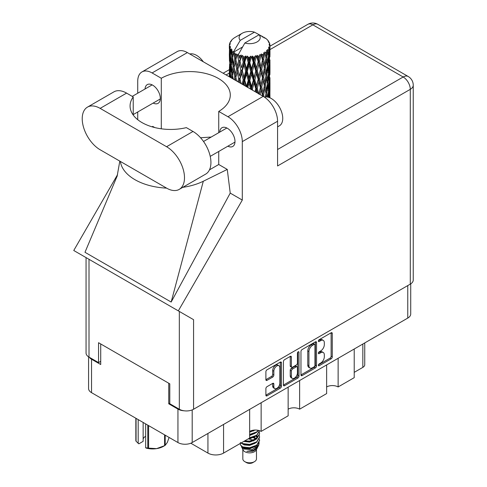 <?xml version="1.0" encoding="UTF-8"?>
<svg xmlns="http://www.w3.org/2000/svg" width="487" height="487" viewBox="0 0 487 487"><rect width="100%" height="100%" fill="white"/><g stroke="black" fill="none" stroke-linecap="round" stroke-linejoin="round"><path stroke-width="0.73" d="M278.99 365.737L277.84 365.073A4.267 2.465 120 0 0 275.709 365.28A4.267 2.465 120 0 0 272.69 370.51L273.84 371.173A4.267 2.465 120 0 1 276.86 365.944A4.267 2.465 120 0 1 278.99 365.737A4.267 2.465 120 0 1 279.873 367.691L279.873 383.123A4.267 2.465 120 0 1 278.01 387.415A4.267 2.465 120 0 1 274.723 388.559A4.267 2.465 120 0 1 273.84 386.605L273.84 384.036A1.595 0.919 120 0 0 273.511 383.306A1.595 0.919 120 0 0 272.714 383.385L267.016 386.672A1.595 0.919 120 0 0 265.89 388.626L265.89 395.201A1.595 0.919 120 0 0 266.219 395.931A1.595 0.919 120 0 0 267.016 395.852L280.323 388.169A1.595 0.919 120 0 0 281.456 386.215L281.456 362.772A1.595 0.919 120 0 0 281.121 362.042A1.595 0.919 120 0 0 280.323 362.121L267.016 369.803A1.595 0.919 120 0 0 265.89 371.758L265.89 379.702A1.595 0.919 120 0 0 266.219 380.432A1.595 0.919 120 0 0 267.016 380.353L272.714 377.066A1.595 0.919 120 0 0 273.84 375.112L273.84 371.173M298.202 351.797L298.994 352.253A1.114 0.645 120 0 0 298.762 351.742A1.114 0.645 120 0 0 298.202 351.797A1.114 0.645 120 0 0 297.417 353.166L297.417 363.065A1.595 0.919 120 0 1 296.285 365.019L292.51 367.198A1.595 0.919 120 0 1 291.713 367.277A1.595 0.919 120 0 1 291.378 366.547L291.378 357.044A1.595 0.919 120 0 0 291.049 356.314A1.595 0.919 120 0 0 290.252 356.393L291.378 357.044M300.966 351.504L300.966 374.947A1.595 0.919 120 0 0 301.295 375.678A1.595 0.919 120 0 0 302.092 375.599L315.406 367.916A1.595 0.919 120 0 0 316.532 365.962L316.532 342.519A1.595 0.919 120 0 0 316.203 341.789A1.595 0.919 120 0 0 315.406 341.868L302.092 349.55A1.595 0.919 120 0 0 300.966 351.504M410.718 283.86L410.718 313.975A10.075 5.82 180 0 1 407.765 318.09L192.195 442.549A10.075 5.82 180 0 1 177.944 442.549L91.532 392.656A10.075 5.82 180 0 1 88.579 388.541L88.579 356.837M320.708 363.034L319.155 363.929A1.114 0.645 120 0 0 318.425 364.909A1.114 0.645 120 0 0 318.595 365.804A1.114 0.645 120 0 0 319.155 365.749L331.142 358.834A1.595 0.919 120 0 0 332.268 356.88L332.268 333.437A1.595 0.919 120 0 0 331.939 332.706A1.595 0.919 120 0 0 331.142 332.785L319.155 339.701A1.114 0.645 120 0 0 318.425 340.687A1.114 0.645 120 0 0 318.595 341.582A1.114 0.645 120 0 0 319.155 341.527L320.708 340.632A5.107 2.946 120 0 1 323.258 340.376A5.107 2.946 120 0 1 324.318 342.714L324.318 344.668A5.107 2.946 120 0 1 320.708 350.92L319.155 351.815A1.114 0.645 120 0 0 318.425 352.801A1.114 0.645 120 0 0 318.595 353.696A1.114 0.645 120 0 0 319.155 353.641L320.708 352.746A5.107 2.946 120 0 1 323.258 352.491A5.107 2.946 120 0 1 324.318 354.828L324.318 356.782A5.107 2.946 120 0 1 320.708 363.034M297.867 378.04L284.554 385.728A1.595 0.919 120 0 1 283.757 385.807A1.595 0.919 120 0 1 283.428 385.077L296.717 377.376L297.867 378.04A1.595 0.919 120 0 0 298.994 376.092L298.994 352.253M284.554 385.728L283.428 385.077L283.428 361.634A1.595 0.919 120 0 1 284.554 359.68L290.252 356.393M261.142 402.743L261.142 431.403L288.146 415.813L288.146 387.153M338.13 358.292L338.13 386.952L354.219 377.662L354.219 349.002M299.633 380.517L299.633 409.177L326.637 393.587L326.637 364.927M169.786 403.206L168.752 403.802L177.944 409.11A10.075 5.82 0 0 0 184.104 410.784M168.752 403.802L168.752 383.232M89.304 357.269A10.075 5.82 0 0 0 91.532 359.217L100.724 364.526L100.724 343.962M364.739 342.927L364.739 364.726A6.501 3.75 180 0 1 362.833 367.381L354.219 372.354M223.563 424.433L223.563 453.093L249.648 438.038L249.648 409.372M190.819 443.213L207.937 453.093L207.937 433.46M326.637 386.952A8.127 4.693 180 0 1 338.13 386.952M288.146 409.177A8.127 4.693 180 0 1 299.633 409.177M249.648 431.403A8.127 4.693 180 0 1 261.142 431.403M223.563 453.093A11.049 6.38 180 0 1 207.937 453.093M323.258 352.491L322.108 351.827A5.107 2.946 120 0 0 319.557 352.083L320.708 352.746M318.449 352.716L319.557 352.083M323.258 340.376L322.108 339.713A5.107 2.946 120 0 0 319.557 339.969L320.708 340.632M318.449 340.608L319.557 339.969M318.449 364.83L329.991 358.17A1.595 0.919 120 0 0 331.117 356.216L331.117 332.798M300.966 374.923L314.255 367.253A1.595 0.919 120 0 0 315.381 365.299L315.381 341.88L316.532 342.519M314.164 366.808A1.114 0.645 120 0 0 314.955 365.445L314.955 344.863A1.114 0.645 120 0 0 314.724 344.352A1.114 0.645 120 0 0 314.164 344.406L312.526 345.35A5.107 2.946 120 0 0 308.916 351.602L308.916 365.67A5.107 2.946 120 0 0 309.976 368.008A5.107 2.946 120 0 0 312.526 367.752L314.164 366.808M314.724 344.352L313.573 343.688A1.114 0.645 120 0 0 313.013 343.743L314.164 344.406M309.976 368.008L308.825 367.344A5.107 2.946 120 0 1 307.772 365.007L307.772 350.938A5.107 2.946 120 0 1 311.382 344.686L313.013 343.743M290.228 356.405L290.228 365.883A1.595 0.919 120 0 0 290.562 366.614L291.713 367.277M297.843 352.107L297.843 375.428L298.994 376.092M291.378 376.414A4.267 2.465 120 0 0 292.261 378.369A4.267 2.465 120 0 0 295.554 377.224A4.267 2.465 120 0 0 297.417 372.932L297.417 367.49A1.595 0.919 120 0 0 297.082 366.766A1.595 0.919 120 0 0 296.285 366.839L292.51 369.024A1.595 0.919 120 0 0 291.378 370.978L291.378 376.414L290.228 375.751A4.267 2.465 120 0 0 291.116 377.705L292.261 378.369M297.082 366.766L295.932 366.102A1.595 0.919 120 0 0 295.134 366.181L296.285 366.839M290.228 375.751L290.228 370.315A1.595 0.919 120 0 1 291.36 368.361L295.134 366.181M296.717 377.376A1.595 0.919 120 0 0 297.843 375.428M274.723 388.559L273.572 387.896A4.267 2.465 120 0 1 272.69 385.941L272.69 383.397M265.89 379.677L271.563 376.402A1.595 0.919 120 0 0 272.69 374.448L272.69 370.51M265.89 395.176L279.179 387.506A1.595 0.919 120 0 0 280.305 385.552L280.305 362.133M179.246 189.376L205.672 174.115A25.348 14.634 -120 0 0 210.926 162.512A25.348 14.634 -120 0 0 192.998 131.46L186.363 127.631A40.628 23.455 0 0 1 130.078 105.983A40.628 23.455 0 0 1 133.219 96.943L126.583 93.114A25.348 14.634 -120 0 0 113.903 91.86L87.477 107.116A25.348 14.634 -120 0 0 83.587 127.43A25.348 14.634 -120 0 0 100.152 149.771L166.572 188.116A25.348 14.634 -120 0 0 179.246 189.376A25.348 14.634 -120 0 0 184.494 177.767A25.348 14.634 -120 0 0 166.572 146.721L100.152 108.376A25.348 14.634 -120 0 0 87.477 107.116M189.82 53.996A16.254 9.381 60 0 1 203.298 61.776M264.441 97.138A16.254 9.381 60 0 1 276.439 102.909A16.254 9.381 60 0 1 282.746 118.39A16.254 9.381 60 0 1 279.38 125.829L277.572 126.876M227.855 146.191A10.805 6.24 -120 0 0 232.762 146.459A10.805 6.24 -120 0 0 234.996 141.51A10.805 6.24 -120 0 0 230.284 130.638A10.805 6.24 -120 0 0 221.956 127.74A10.805 6.24 -120 0 0 219.734 132.123M153.168 103.074A10.805 6.24 -120 0 0 158.068 103.335A10.805 6.24 -120 0 0 160.308 98.392A10.805 6.24 -120 0 0 155.59 87.514A10.805 6.24 -120 0 0 147.263 84.616A10.805 6.24 -120 0 0 145.041 88.999M141.936 71.942L177.213 51.573A20.314 11.731 60 0 1 187.367 52.578L152.09 72.947A20.314 11.731 -120 0 0 141.936 71.942A20.314 11.731 -120 0 0 137.73 81.238L137.73 93.218M410.291 284.122L410.291 89.334A10.075 5.82 180 0 0 413.244 85.219L413.244 280.007A10.075 5.82 180 0 1 410.291 284.122L193.57 409.244A10.075 5.82 180 0 1 179.326 409.244L179.326 311.449L193.57 319.679L178.321 310.87L242.295 200.072L242.295 141.614A20.314 11.731 -120 0 0 227.934 116.734L263.211 96.365L187.367 52.578M263.211 96.365A20.314 11.731 60 0 1 277.572 121.245L277.572 165.957L410.291 89.334A10.075 5.82 60 0 0 403.169 76.995L312.849 24.849L269.962 49.607M227.934 116.734L218.736 111.426L218.736 132.695M218.736 151.457L218.736 164.496A40.628 23.455 180 0 1 218.395 164.697L209.459 169.86M182.741 187.355A50.38 29.086 0 0 0 203.304 181.243L227.271 169.427L218.736 164.496M227.271 169.427L230.229 193.108L242.295 200.072M117.251 175.837L84.981 252.29L171.162 302.05L230.229 193.108M178.321 310.87L73.756 250.501L117.525 174.693M161.288 128.799L161.288 78.255L152.09 72.947M137.73 119.686L137.73 111.986M154.75 127.557L152.748 126.401L152.102 126.839M179.326 311.449L89.005 259.303L89.005 357.099L98.544 362.602L100.724 361.342M89.005 357.099A10.075 5.82 180 0 1 86.053 352.984L86.053 257.605M179.326 409.244L169.786 403.735L169.786 383.835L98.544 342.702L98.544 362.602M89.005 259.303C85.164 257.087 85.164 257.087 89.005 259.303M218.736 111.426A40.628 23.455 0 0 0 230.29 95.038A40.628 23.455 0 0 0 205.441 73.421A40.628 23.455 0 0 0 161.288 78.255M211.218 137.036L200.565 137.76M120.368 161.447A50.38 29.086 0 0 0 166.572 188.122M203.304 181.243L171.162 302.05M133.219 115.023L133.219 96.943M242.824 449.507L242.824 458.87A6.824 3.939 0 0 0 244.821 461.658L246.55 462.65A4.389 2.532 0 0 0 246.55 462.65A4.389 2.532 0 0 0 252.753 462.65L254.476 461.658A6.824 3.939 0 0 0 256.472 458.87L256.472 449.507M246.544 462.65L244.821 461.658A6.824 3.939 0 0 0 254.476 461.658M241.424 446.433L243.123 450.073A6.824 3.939 0 0 0 244.821 451.705A6.824 3.939 0 0 0 256.174 450.073L257.678 447.115M256.241 447.9A6.824 3.939 0 0 0 255.127 446.567M241.674 447.334L243.597 449.002L252.053 449.623L258.682 445.349L258.134 446.378L253.471 450.244L246.824 451.309L252.729 451.248L257.386 447.797M258.731 443.48L258.475 445.605M258.682 445.349L259.187 442.604M242.642 446.877A9.91 5.722 0 0 0 245.856 448.119L242.836 447.309L240.371 444.887L242.642 446.877L249.648 447.723L256.661 445.221L259.565 440.345L259.334 438.89M240.42 442.452L240.371 444.887M245.856 448.119L249.648 448.137L256.661 445.635L259.559 440.552M241.01 443.024L242.642 443.974L249.648 444.82L256.661 442.318L259.559 437.235M241.327 442.841L242.642 443.56L249.648 444.406L256.661 441.904L259.565 437.028L259.334 435.573M244.2 441.179L249.648 441.502L256.661 439L259.559 433.917M244.718 440.881L249.648 441.088L256.661 438.586L259.565 433.71L259.334 432.255M249.338 438.215L256.661 435.682L259.565 430.806M249.648 437.77L256.661 435.268L259.553 430.691M249.648 434.873L256.661 432.365L258.609 430.411M249.648 434.453L256.661 431.951L258.347 430.35M249.648 431.555L255.018 430.033M250.312 431.056L253.928 430.106M256.436 438.629L255.206 437.892M235.288 56.443L234.771 53.527A20.314 11.731 0 0 0 235.288 53.838A20.314 11.731 0 0 0 235.824 54.136L235.288 56.443L235.86 58.884L235.288 61.983L236.579 68.789L235.288 74.219L234.101 67.358L237.035 54.739L236.944 54.087L235.824 54.136M234.101 67.358L235.288 61.983M235.191 80.191L235.288 79.771L235.385 80.3M229.407 44.567A20.314 11.731 0 0 1 229.45 44.323L230.327 43.373L229.675 43.41A20.314 11.731 0 0 1 230.004 42.57L231.051 41.498L230.467 41.687A20.314 11.731 0 0 1 230.613 41.462L231.581 40.646L231.222 40.61A20.314 11.731 0 0 1 231.903 39.843L232.731 39.057A20.314 11.731 0 0 1 232.969 38.857L233.93 38.12A20.314 11.731 0 0 1 234.917 37.475L242.179 33.274A10.562 6.1 0 0 0 240.243 40.36L233.742 51.433L232.555 51.884L232.165 54.118L231.794 51.141L232.08 49.765L231.094 50.319L231.775 56.492L231.008 61.691L230.381 54.635L230.923 50.094L231.453 48.937L230.363 49.23L230.144 51.421L229.949 48.402L230.528 47.093L229.62 47.501L229.937 53.753L229.584 58.866L229.554 47.263L230.284 46.198L229.383 46.344L229.347 48.517L229.334 45.486L230.174 44.274L229.407 44.567L229.389 45.407M229.334 45.486A20.314 11.731 0 0 0 229.334 45.547A20.314 11.731 0 0 0 229.383 46.344M229.949 48.402A20.314 11.731 0 0 0 230.363 49.23M231.794 51.141A20.314 11.731 0 0 0 232.555 51.884M262.737 37.201L262.682 36.549A20.314 11.731 0 0 0 261.531 36.032L254.458 32.154A10.562 6.1 0 0 0 242.179 33.274M269.646 97.692L269.871 90.363L269.95 97.777M264.21 37.615L264.161 37.341A20.314 11.731 0 0 0 263.863 37.17L263.437 37.182M269.926 92.317L269.95 79.996M269.719 89.852L269.871 90.363M267.272 39.91L267.241 39.684A20.314 11.731 0 0 0 267.022 39.471L266.146 38.704A20.314 11.731 0 0 0 266.127 38.686A20.314 11.731 0 0 0 265.232 38.023L264.928 38.016M264.161 37.341L264.106 37.992M242.453 47.05L233.62 52.146L233.742 51.433M233.468 52.639A20.314 11.731 0 0 0 233.73 52.833L234.734 58.884L233.596 64.223L232.585 57.283L233.62 52.146M234.771 53.527L234.856 52.882L233.73 52.833M237.035 54.739A20.314 11.731 0 0 0 237.37 54.891L238.63 60.778L237.199 66.299L235.86 59.536M266.127 38.686L259.054 34.808L244.839 43.014L238.216 54.8L237.37 54.891M269.926 74.541L269.95 62.22M269.962 77.689L269.871 84.805L269.962 77.689M269.78 88.044L269.475 95.154L269.019 90.016L269.475 82.924L269.78 88.044M268.398 97.26L268.763 93.236L269.208 97.522M267.241 39.684L267.984 40.494A20.314 11.731 0 0 1 268.574 41.285L268.142 41.31L269.098 42.156A20.314 11.731 0 0 1 269.214 42.393L268.58 42.18L269.585 43.288A20.314 11.731 0 0 1 269.816 44.14L269.098 44.08L269.944 45.054A20.314 11.731 0 0 1 269.956 45.303L269.147 44.987L269.932 46.222L269.871 49.254L269.786 47.081L268.836 46.892L269.518 47.988L269.78 52.48L269.475 59.591L269.019 54.459L269.427 48.225L268.495 47.781L269.001 49.114L268.763 52.121L268.495 49.924L267.369 49.589L268.477 55.323L267.747 62.354L266.888 57.131L267.649 50.983L266.657 50.392L266.45 54.739L266.018 52.493L264.788 51.981L265.147 53.789L264.788 51.981M244.839 43.014A10.562 6.1 0 0 0 257.118 41.9A10.562 6.1 0 0 0 259.054 34.808M238.673 55.415A20.314 11.731 0 0 0 239.957 55.853L239.312 58.245L238.338 54.087M241.388 56.261A20.314 11.731 0 0 0 241.777 56.358L243.22 62.05L241.582 67.796L240.006 61.246L241.388 56.261L241.187 55.025L239.957 55.853M243.269 56.681A20.314 11.731 0 0 0 244.705 56.924L243.981 59.414L242.629 55.39L241.777 56.358M246.264 57.113A20.314 11.731 0 0 0 246.684 57.149L248.218 62.622L246.471 68.618L244.754 62.306L246.264 57.113L245.825 55.926L244.705 56.924M248.267 57.247A20.314 11.731 0 0 0 249.758 57.277L249.009 59.871L248.267 57.247L247.378 56.066L246.684 57.149M251.347 57.235A20.314 11.731 0 0 0 251.773 57.21L253.301 62.458L251.56 68.71L249.807 62.653L251.347 57.235L250.702 56.127L249.758 57.277M253.35 57.076A20.314 11.731 0 0 0 254.804 56.888L254.08 59.597L253.35 57.076L252.266 56.042L251.773 57.21M256.332 56.62A20.314 11.731 0 0 0 256.728 56.541L258.153 61.575L256.533 68.064L254.853 62.257L256.332 56.62L255.511 55.621L254.804 56.888M258.201 56.188A20.314 11.731 0 0 0 259.528 55.792L258.871 58.598L258.201 56.188L256.99 55.317L256.728 56.541M260.892 55.317A20.314 11.731 0 0 0 261.239 55.177L262.475 60.017L261.069 66.731L259.577 61.155L260.892 55.317L259.955 54.441L259.528 55.792M262.511 54.623A20.314 11.731 0 0 0 263.631 54.051L263.083 56.949L262.511 54.623L261.251 53.935L261.239 55.177M264.745 53.393A20.314 11.731 0 0 0 265.025 53.211L265.987 57.892L264.885 64.789L263.668 59.408L264.745 53.393L263.747 52.663L263.631 54.051M266.018 52.493A20.314 11.731 0 0 0 266.858 51.78M268.495 49.924A20.314 11.731 0 0 0 269.001 49.114M269.786 47.081A20.314 11.731 0 0 0 269.932 46.222M268.386 91.836L268.763 93.236M269.098 96.377L269.475 95.154M269.019 90.016L267.996 90.296M269.195 81.956L269.475 82.924M269.652 85.529L269.871 84.805M269.634 79.704L268.678 80.051M269.719 72.064L269.871 72.581M269.25 42.911L269.214 42.393M268.532 41.657L268.574 41.285M269.926 56.754L269.956 45.303M269.962 59.907L269.871 67.029L269.962 59.907M269.78 70.256L269.475 77.378L269.019 72.234L269.475 65.148L269.78 70.256M269.287 80.599L268.763 87.672L268.1 82.504L268.763 75.448L269.287 80.599M267.619 97.071L266.888 92.688L267.747 85.688L268.477 90.886L267.838 97.12M266.298 96.925L266.45 95.854L266.651 96.943M265.957 93.656L266.45 95.854M266.888 92.688L265.78 92.81L266.45 90.296L265.403 85L266.45 78.066L267.375 83.326L266.45 90.296M267.302 83.892L267.747 85.688M268.27 89.316L268.763 87.672M268.1 82.504L267.022 82.705L267.747 80.142L266.888 74.901L267.747 67.918L268.477 73.099L267.747 80.142M268.386 74.048L268.763 75.448M269.098 78.602L269.475 77.378M269.019 72.234L267.996 72.508M269.195 64.181L269.475 65.148M269.652 67.748L269.871 67.029M269.634 61.922L268.678 62.269M269.719 54.282L269.871 54.794M269.786 44.871L269.816 44.14M269.287 62.817L268.763 69.897L268.1 64.722L268.763 57.667L269.287 62.817M264.124 96.925L263.668 94.965L264.885 88.123L265.987 93.449L265.445 96.956M263.668 94.965L262.548 94.928L262.822 96.146M260.07 94.551L261.069 90.065L262.737 96.097M265.403 85L264.277 85.042L265.153 89.358M264.35 85.688L263.083 92.5L261.72 87.027L263.083 80.276L264.885 88.123M265.957 75.875L266.45 78.066M266.888 74.901L265.78 75.022L266.45 72.514L265.403 67.218L266.45 60.285L267.375 65.544L266.45 72.514M267.302 66.11L267.747 67.918M268.27 71.534L268.763 69.897M268.1 64.722L267.022 64.923L267.747 62.354M268.386 56.273L268.763 57.667M269.098 60.814L269.475 59.591M269.019 54.459L267.996 54.739M269.652 49.972L269.871 49.254M265.987 75.662L264.885 82.577L263.668 77.183L264.885 70.347L265.987 75.662M262.475 95.574L262.408 95.902M261.72 87.027L260.612 86.905L262.548 94.928L263.083 92.5M260.399 87.544L258.871 94.149L257.276 88.464L258.871 81.926L260.399 87.544L260.612 86.905L261.069 90.065M263.668 77.183L262.548 77.141L264.277 85.042L264.885 82.577M262.475 77.792L261.069 84.519L259.577 78.931L261.069 72.289L263.083 80.276M265.403 67.218L264.277 67.261L265.153 71.595M264.35 67.906L263.083 74.718L261.72 69.245L263.083 62.488L264.885 70.347M265.957 58.093L266.45 60.285M266.888 57.131L265.78 57.253L266.45 54.739M268.27 53.759L268.763 52.121M256.284 92.366L256.533 91.398L256.911 92.731M257.276 88.464L256.253 88.19L257.599 93.127M252.662 90.278L252.351 89.218L254.08 82.924L255.772 88.774L256.253 88.19L256.533 91.398M259.577 78.931L258.5 78.73L260.612 86.905L261.069 84.519M258.153 79.344L256.533 85.852L254.853 80.032L256.533 73.628L258.153 79.344L258.5 78.73L258.871 81.926M261.72 69.245L260.612 69.124L262.548 77.141L263.083 74.718M260.399 69.763L258.871 76.374L257.276 70.682L258.871 64.144L260.399 69.763L260.612 69.124L261.069 72.289M263.668 59.408L262.548 59.365L264.277 67.261L264.885 64.789M262.475 60.017L263.083 62.488M255.772 88.774L255.024 91.641M252.351 89.218L251.487 88.804L251.749 89.748M247.78 87.459L249.009 83.198L250.768 89.304L251.487 88.804L251.505 89.608M254.853 80.032L253.904 79.685L256.253 88.19L256.533 85.852M253.301 80.233L251.56 86.497L249.807 80.422L251.56 74.267L253.301 80.233L253.904 79.685L254.08 82.924M257.276 70.682L256.253 70.408L258.5 78.73L258.871 76.374M255.772 70.992L254.08 77.366L252.351 71.437L254.08 65.136L255.772 70.992L256.253 70.408L256.533 73.628M259.577 61.155L258.5 60.954L260.612 69.124L261.069 66.731M258.153 61.575L258.5 60.954L258.871 64.144M261.251 53.935L262.548 59.365L263.083 56.949M249.807 80.422L249.04 79.947L251.487 88.804L251.56 86.497M248.218 80.398L246.471 86.4L244.754 80.081L246.471 74.176L248.218 80.398L249.04 79.947L249.009 83.198M252.351 71.437L251.487 71.023L253.904 79.685L254.08 77.366M250.768 71.522L249.009 77.646L247.262 71.461L249.009 65.416L250.768 71.522L251.487 71.023L251.56 74.267M254.853 62.257L253.904 61.91L256.253 70.408L256.533 68.064M253.301 62.458L253.904 61.91L254.08 65.136M256.99 55.317L258.5 60.954L258.871 58.598M243.36 84.902L243.981 82.735L244.772 85.724M244.754 80.081L244.206 79.509L245.996 86.424M241.095 83.6L240.006 79.016L241.582 73.354L243.22 79.819L244.206 79.509L243.981 82.735M246.489 86.71L246.471 86.4M247.262 71.461L246.599 70.932L249.04 79.947L249.009 77.646M245.685 71.315L243.981 77.183L242.319 70.749L243.981 64.954L245.685 71.315L246.599 70.932L246.471 74.176M249.807 62.653L249.04 62.178L251.487 71.023L251.56 68.71M248.218 62.622L249.04 62.178L249.009 65.416M252.266 56.042L253.904 61.91L254.08 59.597M243.22 79.819L241.996 84.117M239.074 82.431L239.312 81.573L239.574 82.717M240.006 79.016L240.864 83.466M236.572 80.988L235.86 77.311L237.199 71.857L238.63 78.547L239.72 78.389L239.312 81.573M242.319 70.749L244.206 79.509L243.981 77.183M240.858 70.384L239.312 76.021L237.839 69.355L239.312 63.785L240.858 70.384L241.905 70.146L241.582 73.354M244.754 62.306L244.206 61.733L246.599 70.932L246.471 68.618M243.22 62.05L244.206 61.733L243.981 64.954M247.378 56.066L249.04 62.178L249.009 59.871M238.63 78.547L237.808 81.7M235.86 77.311L235.288 79.771M237.839 69.355L239.312 76.021M236.579 68.789L237.699 68.71L237.199 71.857M240.006 61.246L241.582 67.796M238.63 60.778L239.72 60.613L239.312 63.785M242.629 55.39L244.206 61.733L243.981 59.414M233.145 79.01L232.585 75.059L233.596 69.781L234.734 76.66L234.107 79.564M232.013 78.352L232.165 77.445L232.305 78.523M232.64 75.442L232.165 77.445M234.734 76.66L235.86 76.66L235.288 74.219M234.107 67.389L233.596 69.781M237.54 67.912L237.199 66.299M238.35 54.167L239.312 58.245M233.121 66.634L232.165 71.893L231.337 64.887L232.165 59.664L233.121 66.634L234.241 66.713L233.596 64.223M230.832 77.677L230.381 72.411L231.008 67.249L231.775 74.267L231.222 77.902M229.931 77.153L230.144 74.748L230.333 77.384M230.473 73.561L230.144 74.748M231.775 74.267L232.865 74.426L232.165 71.893M231.422 65.648L231.008 67.249M232.634 57.667L232.165 59.664M234.734 58.884L235.86 58.884L236.944 54.087M230.704 64.047L230.144 69.197L229.724 62.099L230.144 56.967L230.704 64.047L231.751 64.284M229.937 71.522L229.584 76.654L229.584 64.424L229.937 71.522L230.923 71.839M229.334 76.812L229.347 71.845L229.42 76.861M229.7 77.019L229.584 76.654M229.803 63.675L229.584 64.424M230.582 70.633L230.144 69.197M230.473 55.78L230.144 56.967M231.544 63.517L231.008 61.691M254.458 32.154L240.243 40.36M231.775 56.492L232.865 56.656L232.165 54.118M229.474 61.192L229.347 54.063L229.779 61.319M229.48 66.719L229.371 71.753M229.888 59.852L229.584 58.866M229.937 53.753L230.923 54.063M230.582 52.864L230.144 51.421M229.48 48.944L229.371 53.972M229.675 43.41L229.718 44.031M230.467 41.687L230.43 42.126M252.729 451.248L255.103 449.921L256.661 448.253M257.154 447.212L257.361 445.075M257.343 445.526L257.282 445.142M253.471 440.966L253.076 440.778M242.538 443.931L244.194 444.941L249.648 445.416L255.206 443.207M256.801 437.235L255.992 436.127M248.151 438.903L249.648 438.781L255.206 436.571M249.648 432.152L255.085 430.033M256.418 447.778L257.361 445.112M253.581 440.187L248.431 438.89M257.008 436.821L256.436 435.835M252.65 430.551L253.538 430.149M242.398 447.096L244.194 448.259L249.648 448.734L255.206 446.524M255.736 439.183L253.076 437.46M243.756 441.435L249.648 442.099L255.206 439.889M256.259 438.86L257.361 435.987M253.471 431.013L253.076 430.831M249.648 435.469L255.206 433.253M255.858 438.477L254.031 437.113M241.187 55.025L235.111 80.148M245.825 55.926L238.746 82.242M250.702 56.127L242.812 84.592M255.511 55.621L247.067 87.045M259.955 54.441L251.298 89.492M261.665 63.937L255.346 91.824M261.665 81.706L259.078 93.979M148.596 425.601L148.596 448.143A17.307 9.99 180 0 1 147.78 448.022L145.656 447.79L145.656 423.903M147.78 448.022L147.78 425.133M143.135 422.448L143.135 441.35L138.856 443.821L136.062 441.252A17.307 9.99 180 0 1 135.843 440.784L135.843 418.242M145.656 447.79L146.325 448.131A15.194 8.772 180 0 0 156.595 448.63L164.6 445.672L164.6 434.842M148.596 448.143L156.595 448.63A15.194 8.772 180 0 0 163.407 446.36L164.904 445.502A17.307 9.99 180 0 1 164.6 445.672M165.196 435.189L165.196 445.325L167.339 442.427L169.105 437.442M136.062 418.363L136.062 441.252M143.135 438.97A9.752 5.631 180 0 1 145.656 436.249M138.186 419.593L138.186 443.48M407.765 318.09L407.765 285.577M192.195 409.908L192.195 442.549M177.944 442.549L177.944 409.11M91.532 359.217L91.532 392.656M362.833 367.381L362.833 344.029M318.364 353.185L319.155 353.641M318.364 341.07L319.155 341.527M331.142 332.785L332.268 333.437M331.117 356.216L332.268 356.88M329.991 358.17L331.142 358.834M318.364 365.293L319.155 365.749M315.381 365.299L316.532 365.962M314.255 367.253L315.406 367.916M300.966 374.947L302.092 375.599M311.382 344.686L312.526 345.35M307.772 350.938L308.916 351.602M307.772 365.007L308.916 365.67M290.228 365.883L291.378 366.547M291.36 368.361L292.51 369.024M290.228 370.315L291.378 370.978M272.714 383.385L273.84 384.036M272.69 385.941L273.84 386.605M272.69 374.448L273.84 375.112M271.563 376.402L272.714 377.066M265.89 379.702L267.016 380.353M280.323 362.121L281.456 362.772M280.305 385.552L281.456 386.215M279.179 387.506L280.323 388.169M265.89 395.201L267.016 395.852M229.334 73.062L226.096 74.937M277.572 149.509L403.169 76.995A10.075 5.82 120 0 1 408.209 76.496L317.889 24.35A10.075 5.82 120 0 0 312.849 24.849A10.075 5.82 60 0 0 307.814 24.35L269.962 46.204M277.572 121.245L242.295 141.614M193.57 319.679L193.57 409.244M126.583 93.114L100.152 108.376M192.998 131.46L166.572 146.721M203.523 141.48L226.857 128.008M132.245 96.383L152.163 84.884M133.219 114.591L160.29 98.958M210.226 156.376L234.984 142.082M119.802 161.118L117.093 176.446M229.34 69.653L223.143 73.233M317.889 24.35A10.075 10.075 0 0 0 307.814 24.35M413.244 85.219A10.075 10.075 0 0 0 408.209 76.496M259.565 440.759L259.565 440.345M259.565 437.442L259.565 437.028M259.565 434.124L259.565 433.71M269.962 90.375L269.962 82.583M269.962 72.593L269.962 64.814M269.962 54.806L269.962 47.032"/></g></svg>
